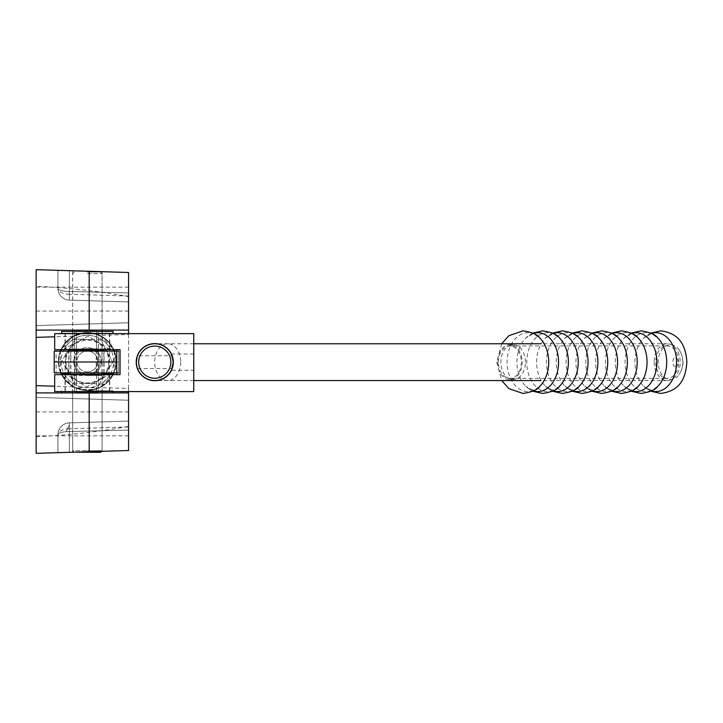 <?xml version="1.0" encoding="UTF-8"?>
<svg xmlns="http://www.w3.org/2000/svg" width="723" height="723" viewBox="0 0 723 723"><rect width="100%" height="100%" fill="white"/><g stroke="black" fill="none" stroke-linecap="round" stroke-linejoin="round"><path stroke-width="0.54" stroke-dasharray="3.62 2.71" d="M654.198 362.151A18.4 13.005 -90 0 0 667.212 380.551A18.4 13.005 -90 0 0 680.216 362.151A18.4 13.005 -90 0 0 667.212 343.759A18.4 13.005 -90 0 0 654.198 362.151M173.168 362.151A18.4 18.4 0 0 1 154.776 380.551A18.4 18.4 0 0 1 136.376 362.151L137.515 368.531L136.376 362.151A18.4 18.4 0 0 1 154.776 343.759A18.4 18.4 0 0 1 173.168 362.151L172.029 355.779L137.515 355.779M137.515 368.531L172.029 368.531M137.153 356.855L136.376 362.151M60.768 372.887A28.938 28.938 0 0 1 58.436 361.5A28.938 28.938 0 0 0 87.366 390.438A28.938 28.938 0 0 0 116.304 361.5A28.938 28.938 0 0 1 113.972 372.887M113.14 374.668A28.938 28.938 0 0 1 61.6 374.668M61.112 361.5A26.263 26.263 0 0 0 87.366 387.763A26.263 26.263 0 0 0 113.628 361.5A26.263 26.263 0 0 0 87.366 335.237A26.263 26.263 0 0 0 61.112 361.5M98.436 387.709C99.141 390.158 75.608 390.167 76.304 387.709L98.436 387.709L98.436 374.017L76.304 374.017L76.304 387.709M113.845 351.098A28.45 28.45 0 0 1 87.366 389.95A28.45 28.45 0 0 1 58.925 361.5A28.45 28.45 0 0 1 87.366 333.05A28.45 28.45 0 0 1 113.439 372.887M112.589 374.668A28.45 28.45 0 0 1 62.151 374.668M61.301 372.887A28.45 28.45 0 0 1 60.895 351.098M76.304 348.983L98.436 348.983L76.304 348.983L76.304 335.291C75.599 332.842 99.132 332.833 98.436 335.291C99.141 332.842 75.608 332.833 76.304 335.291M98.436 348.983L98.436 335.291M74.623 361.5A12.743 12.743 0 0 1 87.366 348.757A12.743 12.743 0 0 1 100.117 361.5A12.743 12.743 0 0 0 87.366 348.757A12.743 12.743 0 0 0 74.623 361.5A12.743 12.743 0 0 0 87.366 374.243A12.743 12.743 0 0 0 100.117 361.5A12.743 12.743 0 0 1 87.366 374.243A12.743 12.743 0 0 1 74.623 361.5M114.37 351.098A28.938 28.938 0 0 1 116.304 361.5A28.938 28.938 0 0 0 87.366 332.562A28.938 28.938 0 0 0 58.436 361.5A28.938 28.938 0 0 1 60.37 351.098M99.964 335.409L87.366 332.526A28.974 28.974 0 0 1 116.34 361.5A28.974 28.974 0 0 1 87.366 390.474A28.974 28.974 0 0 1 58.4 361.5A28.974 28.974 0 0 1 87.366 332.526L73.213 336.231L60.94 349.643A28.938 28.938 0 0 1 113.764 349.643L99.964 335.409L128.567 334.532L128.567 333.646M61.509 349.643A28.45 28.45 0 0 1 113.231 349.643M110.312 348.983L64.428 348.983A26.127 26.127 0 0 1 110.312 348.983L64.428 348.983M112.915 374.017L61.826 374.017M76.304 374.017L98.436 374.017M102.16 374.017L68.784 374.017M109.941 374.668A26.127 26.127 0 0 1 64.799 374.668M36.15 436.728C67.23 435.345 98.039 431.911 128.567 426.416L128.567 450.51L128.567 421.075L69.345 422.883L69.345 431.504A11.776 3.154 0 0 0 66.417 431.631A11.776 3.154 0 0 0 57.93 434.65L57.93 452.571L69.345 452.173L36.15 453.33L36.15 269.67L128.567 272.49L128.567 296.584C98.03 291.089 67.23 287.655 36.15 286.272M128.567 426.959L69.345 428.766L69.345 452.173L69.345 431.504A11.776 3.154 0 0 0 66.417 431.631A11.776 3.154 0 0 0 57.93 434.65A11.776 3.154 0 0 1 69.345 431.504A11.776 3.154 0 0 0 66.417 431.631A11.776 3.154 0 0 0 57.93 434.65A11.776 3.154 0 0 1 69.345 431.504L128.567 430.104L69.345 431.504L128.567 430.104L128.567 421.075L128.567 450.51L128.567 421.075L128.567 430.104L69.345 431.504L69.345 422.883L69.345 452.173L36.15 453.33L128.567 450.51L36.15 453.33L128.567 450.51L128.567 430.104L69.345 431.504L69.345 452.173L57.93 452.571L57.93 434.65A11.776 5.883 0 0 1 69.345 428.766L69.345 422.883A11.776 11.776 0 0 0 57.93 434.65A11.776 11.776 0 0 1 69.345 422.883L128.567 421.075L128.567 450.51L36.15 453.33M36.15 423.895L36.15 435.861L36.15 423.895M128.567 423.895L128.567 435.861L128.567 423.895M36.15 299.105L36.15 287.139L36.15 299.105M128.567 299.105L128.567 287.139L128.567 299.105M72.652 330.095L102.088 330.095L72.652 330.095L72.652 270.782L89.191 271.288L72.652 270.782M102.088 330.095L102.088 271.685M113.177 374.668L99.964 387.591L87.366 390.474L73.213 386.769L61.563 374.668M60.732 372.887L60.334 351.098M87.366 451.767L89.191 451.712M87.366 392.905L113.113 392.905L87.366 392.905M36.15 397.406L36.15 392.905L36.15 397.406L128.567 400.235L36.15 397.406M36.15 325.594L36.15 330.095L36.15 325.594L128.567 322.765L36.15 325.594M128.567 330.095L128.567 322.765L128.567 330.095L36.15 330.095M128.567 296.041L69.345 294.234L69.345 270.827L69.345 300.117L128.567 301.925L69.345 300.117L69.345 291.496L69.345 300.117L128.567 301.925L69.345 300.117L128.567 301.925L128.567 272.49L128.567 301.925L69.345 300.117L69.345 291.496A11.776 3.154 180 0 1 57.93 288.35L57.93 270.429L57.93 288.35A11.776 3.154 180 0 0 69.345 291.496A11.776 3.154 180 0 1 57.93 288.35L57.93 270.429L57.93 288.35A11.776 3.154 180 0 0 69.345 291.496L128.567 292.896L69.345 291.496L128.567 292.896L128.567 301.925L128.567 292.896L69.345 291.496L69.345 300.117L69.345 294.234A11.776 5.883 180 0 1 57.93 288.35L57.93 270.429L69.345 270.827L57.93 270.429L57.93 288.35A11.776 3.154 180 0 0 69.345 291.496L128.567 292.896L128.567 272.49L128.567 301.925L128.567 272.49L36.15 269.67M128.567 426.416L128.567 296.584M36.15 392.905L128.567 392.905L128.567 400.235L128.567 392.905M128.567 391.586L128.567 388.468L99.964 387.591M128.567 334.532L128.567 388.468M114.406 351.098L114.008 372.887M57.93 452.571L57.93 434.65A11.776 11.776 0 0 1 69.345 422.883L128.567 421.075L69.345 422.883A11.776 11.776 0 0 0 57.93 434.65A11.776 11.776 0 0 1 69.345 422.883A11.776 11.776 0 0 0 57.93 434.65L57.93 452.571M57.93 288.35A11.776 11.776 0 0 0 69.345 300.117A11.776 11.776 0 0 1 57.93 288.35A11.776 11.776 0 0 0 69.345 300.117A11.776 11.776 0 0 1 57.93 288.35A11.776 11.776 0 0 0 69.345 300.117A11.776 11.776 0 0 1 57.93 288.35M87.366 371.929A10.429 10.429 0 0 1 76.936 361.5A10.429 10.429 0 0 1 87.366 351.071A10.429 10.429 0 0 0 76.936 361.5A10.429 10.429 0 0 0 87.366 371.929A10.429 10.429 0 0 0 97.795 361.5A10.429 10.429 0 0 0 87.366 351.071A10.429 10.429 0 0 1 97.795 361.5A10.429 10.429 0 0 1 87.366 371.929M108.721 361.554A21.356 21.356 0 0 1 87.366 382.919A21.356 21.356 0 0 1 66.01 361.554A21.356 21.356 0 0 1 87.366 340.199A21.356 21.356 0 0 1 108.721 361.554M108.992 374.876L109.76 349.462L88.143 336.087L65.748 348.125L64.971 373.529L86.588 386.913L108.992 374.876L109.76 349.462L88.143 336.087L65.748 348.125L64.971 373.529L86.597 386.913L108.992 374.876M87.366 273.628L102.051 273.628L87.366 273.628M87.366 348.838L102.051 348.838L87.366 348.838M99.042 349.643L75.698 349.643L99.042 349.643L102.051 348.838L102.051 331.405M75.698 349.643L72.689 348.838L72.689 331.405M87.366 272.002L100.425 272.002L87.366 272.002M65.296 349.643L109.444 349.643L65.296 349.643L65.296 333.646L109.444 333.646L65.296 333.646M109.444 349.643L109.444 333.646M96.539 333.646L74.406 333.646L96.539 333.646L96.539 349.643L74.406 349.643L96.539 349.643L96.511 330.935L85.477 330.935L96.511 330.935M74.406 333.646L74.406 349.643L74.433 330.935L85.477 330.935L74.433 330.935M154.776 343.615A18.545 18.545 0 0 0 136.231 362.151A18.545 18.545 0 0 0 154.776 380.696A18.545 18.545 0 0 0 173.312 362.151A18.545 18.545 0 0 0 154.776 343.615M193.755 370.266L193.755 354.044L193.755 370.266L171.45 370.266M173.249 360.551L173.312 362.142M193.755 354.044L171.45 354.044M109.444 374.668L65.296 374.668L109.444 374.668L109.444 391.586L65.296 391.586L109.444 391.586M65.296 374.668L65.296 391.586M96.539 374.668L74.406 374.668L96.539 374.668L96.539 391.586L74.406 391.586L96.539 391.586L85.477 391.586L96.511 391.586L95.355 392.743L75.59 392.743L95.355 392.743M74.406 374.668L74.406 391.586L85.477 391.586L74.433 391.586L75.59 392.743M120.036 374.668L54.695 374.668L54.695 391.586L193.755 391.586L193.755 333.646L54.695 333.646L54.695 349.643L120.036 349.643M116.828 372.887L116.828 351.098M173.249 363.759L173.312 362.169M87.366 390.818L113.113 390.818L87.366 390.818M87.366 374.668L109.733 374.668L87.366 374.668M113.113 333.493L61.618 333.493M113.113 331.405L61.618 331.405M87.366 349.643L109.733 349.643L87.366 349.643M87.366 331.405L102.205 331.405L87.366 331.405M87.366 333.493L65.007 333.493L87.366 333.493M101.392 451.342L102.051 450.682L87.366 450.682L102.051 450.682L102.051 375.472L87.366 375.472L102.051 375.472L99.042 374.668L75.698 374.668L72.689 375.472L87.366 375.472L72.689 375.472L72.689 450.682L87.366 450.682L72.689 450.682L74.18 452.173M100.425 452.3L74.306 452.3M75.698 374.668L99.042 374.668M54.216 351.098L118.626 351.098L118.626 372.887L118.626 351.098M54.216 372.887L56.114 372.887L56.114 361.988L54.216 361.988L118.626 361.988L56.114 361.988L56.114 351.098M69.019 372.887L101.925 372.887L69.019 372.887L69.019 361.988L101.925 361.988L69.019 361.988L69.019 351.098L101.925 351.098L69.019 351.098M101.925 372.887L101.925 361.988L69.019 361.988L101.925 361.988L101.925 351.098M70.917 372.887L103.823 372.887L70.917 372.887L70.917 361.988L103.823 361.988L70.917 361.988L70.917 351.098L103.823 351.098L70.917 351.098M103.823 372.887L103.823 361.988L70.917 361.988L103.823 361.988L103.823 351.098M56.114 372.887L118.626 372.887M76.331 331.396L98.409 331.396L76.331 331.396L76.331 392.047L98.409 392.047L76.331 392.047L77.488 393.204L97.243 393.204L98.409 392.047L98.409 349.941M98.409 331.396L98.409 349.643M97.243 393.204L77.488 393.204M68.784 349.941L104.058 349.941M87.366 349.941L70.682 349.941L87.366 349.941M85.477 374.668L68.784 374.668L85.477 374.668M85.477 349.941L96.249 349.941L85.477 349.941M525.449 362.151A17.379 12.291 -90 0 0 513.158 344.772A17.379 12.291 -90 0 0 500.867 362.151A17.379 12.291 -90 0 0 513.158 379.539A17.379 12.291 -90 0 0 525.449 362.151M682.774 362.151A17.379 12.291 -90 0 0 679.042 349.679A17.379 12.291 -90 0 0 670.483 344.772A17.379 12.291 -90 0 0 658.192 362.151A17.379 12.291 -90 0 0 670.483 379.539A17.379 12.291 -90 0 0 679.042 374.631A17.379 12.291 -90 0 0 682.774 362.151M678.68 362.151A16.222 11.469 -90 0 0 667.212 345.928A16.222 11.469 -90 0 0 655.734 362.151A16.222 11.469 -90 0 0 667.212 378.382A16.222 11.469 -90 0 0 678.68 362.151M498.409 362.151A16.222 11.469 90 0 1 509.887 345.928A16.222 11.469 90 0 1 521.355 362.151A16.222 11.469 90 0 1 509.887 378.382A16.222 11.469 90 0 1 498.409 362.151M497.596 362.151A17.379 12.291 -90 0 0 509.887 379.539A17.379 12.291 -90 0 0 522.178 362.151A17.379 12.291 -90 0 0 509.887 344.772A17.379 12.291 -90 0 0 497.596 362.151M87.366 375.409A13.909 13.909 0 0 0 101.274 361.5A13.909 13.909 0 0 0 87.366 347.591A13.909 13.909 0 0 1 101.274 361.5A13.909 13.909 0 0 1 87.366 375.409A13.909 13.909 0 0 1 73.466 361.5A13.909 13.909 0 0 1 87.366 347.591A13.909 13.909 0 0 0 73.466 361.5A13.909 13.909 0 0 0 87.366 375.409M75.337 339.105L61.961 360.723L73.99 383.118L99.403 383.895L112.779 362.277L100.75 339.882L75.337 339.105L61.961 360.723L73.99 383.118L99.403 383.895L106.082 373.095A22.015 22.015 0 0 1 67.98 371.929A22.015 22.015 0 0 1 88.043 339.494L75.337 339.105M106.76 351.062L100.75 339.882L88.043 339.494A22.015 22.015 0 0 1 106.76 351.062L106.769 351.089A22.015 22.015 0 0 1 106.1 373.077L112.779 362.277L106.769 351.089M180.714 362.151A18.4 13.005 90 0 1 167.7 380.551A18.4 13.005 90 0 1 154.695 362.151A18.4 13.005 90 0 1 167.7 343.759A18.4 13.005 90 0 1 180.714 362.151M66.417 431.631A11.776 3.967 -76.6 0 1 66.471 431.468A11.776 3.967 103.4 0 1 69.254 425.377A11.776 3.967 103.4 0 0 66.471 431.468A11.776 3.967 -76.6 0 0 66.417 431.631A11.776 3.967 -76.6 0 1 66.471 431.468A11.776 3.967 103.4 0 1 69.254 425.377M73.213 386.769L54.695 386.209M73.213 336.231L54.695 336.791M69.345 291.496L69.345 270.827L69.345 291.496M533.402 333.375A29.426 20.804 -90 0 0 525.729 338.129A29.426 20.804 -90 0 0 516.936 362.151A29.426 20.804 -90 0 0 525.729 386.181A29.426 20.804 -90 0 0 533.402 390.935M532.824 333.095L525.729 338.129C535.499 331.649 534.08 334.785 539.927 338.129A29.426 20.804 -90 0 0 518.346 336.023A29.426 20.804 -90 0 0 507.103 362.151A29.426 20.804 -90 0 0 518.346 388.287A29.426 20.804 -90 0 0 539.927 386.181C534.08 389.525 535.499 392.652 525.729 386.181L532.824 391.215M553.068 333.375A29.426 20.804 -90 0 0 545.395 338.129A29.426 20.804 -90 0 0 536.602 362.151A29.426 20.804 -90 0 0 545.395 386.181A29.426 20.804 -90 0 0 553.068 390.935M552.489 333.095L545.395 338.129C555.165 331.649 553.746 334.785 559.593 338.129A29.426 20.804 -90 0 0 538.011 336.023A29.426 20.804 -90 0 0 526.769 362.151A29.426 20.804 -90 0 0 538.011 388.287A29.426 20.804 -90 0 0 559.593 386.181C553.746 389.525 555.165 392.652 545.395 386.181L552.489 391.215M572.733 333.375A29.426 20.804 -90 0 0 565.061 338.129A29.426 20.804 -90 0 0 556.267 362.151A29.426 20.804 -90 0 0 565.061 386.181A29.426 20.804 -90 0 0 572.733 390.935M572.155 333.095L565.061 338.129C574.83 331.649 573.411 334.785 579.259 338.129A29.426 20.804 -90 0 0 557.677 336.023A29.426 20.804 -90 0 0 546.434 362.151A29.426 20.804 -90 0 0 557.677 388.287A29.426 20.804 -90 0 0 579.259 386.181C573.411 389.525 574.83 392.652 565.061 386.181L572.155 391.215M592.399 333.375A29.426 20.804 -90 0 0 584.726 338.129A29.426 20.804 -90 0 0 575.933 362.151A29.426 20.804 -90 0 0 584.726 386.181A29.426 20.804 -90 0 0 592.399 390.935M591.821 333.095L584.726 338.129C594.496 331.649 593.077 334.785 598.924 338.129A29.426 20.804 -90 0 0 577.343 336.023A29.426 20.804 -90 0 0 566.1 362.151A29.426 20.804 -90 0 0 577.343 388.287A29.426 20.804 -90 0 0 598.924 386.181C593.077 389.525 594.496 392.652 584.726 386.181L591.821 391.215M612.065 333.375A29.426 20.804 -90 0 0 604.392 338.129A29.426 20.804 -90 0 0 595.598 362.151A29.426 20.804 -90 0 0 604.392 386.181A29.426 20.804 -90 0 0 612.065 390.935M611.486 333.095L604.392 338.129C614.161 331.649 612.743 334.785 618.59 338.129A29.426 20.804 -90 0 0 597.008 336.023A29.426 20.804 -90 0 0 585.766 362.151A29.426 20.804 -90 0 0 597.008 388.287A29.426 20.804 -90 0 0 618.59 386.181C612.743 389.525 614.161 392.652 604.392 386.181L611.486 391.215M631.73 333.375A29.426 20.804 -90 0 0 624.057 338.129A29.426 20.804 -90 0 0 615.264 362.151A29.426 20.804 -90 0 0 624.057 386.181A29.426 20.804 -90 0 0 631.73 390.935M631.152 333.095L624.057 338.129C633.827 331.649 632.408 334.785 638.255 338.129A29.426 20.804 -90 0 0 616.674 336.023A29.426 20.804 -90 0 0 605.431 362.151A29.426 20.804 -90 0 0 616.674 388.287A29.426 20.804 -90 0 0 638.255 386.181C632.408 389.525 633.827 392.652 624.057 386.181L631.152 391.215M651.396 333.375A29.426 20.804 -90 0 0 643.723 338.129A29.426 20.804 -90 0 0 634.93 362.151A29.426 20.804 -90 0 0 643.723 386.181A29.426 20.804 -90 0 0 651.396 390.935M650.817 333.095L643.723 338.129C653.493 331.649 652.074 334.785 657.921 338.129A29.426 20.804 -90 0 0 636.339 336.023A29.426 20.804 -90 0 0 625.097 362.151A29.426 20.804 -90 0 0 636.339 388.287A29.426 20.804 -90 0 0 657.921 386.181C652.074 389.525 653.493 392.652 643.723 386.181L650.817 391.215M675.399 366.227C678.816 367.673 678.816 356.638 675.399 358.084C671.983 356.638 671.983 367.673 675.399 366.227M667.212 380.551L540.894 380.551M193.755 380.551L157.108 380.551M667.212 343.759L540.894 343.759M193.755 343.759L157.108 343.759M128.567 411.938L36.15 411.938M128.567 287.139L36.15 287.139M72.652 392.905L72.652 452.218M128.567 435.861L36.15 435.861M128.567 311.062L36.15 311.062M102.088 392.905L102.088 451.315M100.425 272.002L102.051 273.628L102.051 330.095M74.306 272.002L72.689 273.628L72.689 330.095M113.113 390.818L113.113 391.586M72.535 392.905L72.535 374.668M109.733 374.668L109.733 390.818M61.618 390.818L61.618 391.586M102.205 392.905L102.205 374.668M65.007 374.668L65.007 390.818M72.535 331.405L72.535 349.643M109.733 349.643L109.733 333.646M102.205 331.405L102.205 349.643M65.007 349.643L65.007 333.646M104.058 374.668L104.058 374.017M104.058 372.887L104.058 351.098M76.593 349.941L76.593 374.668M70.682 374.668L70.682 349.941M98.147 349.941L98.147 374.668M96.511 349.941L96.511 391.586M74.433 349.941L74.433 391.586M102.16 372.887L102.16 351.098M74.695 349.941L74.695 374.668M68.784 372.887L68.784 351.098M96.249 349.941L96.249 374.668M501.699 343.759L496.8 362.151L501.699 380.551M679.042 349.679C684.347 357.993 684.347 366.317 679.042 374.631M509.887 345.928L667.212 345.928M509.887 379.539L513.158 379.539M509.887 378.382L667.212 378.382M509.887 344.772L513.158 344.772"/><path stroke-width="1.08" d="M136.376 362.151A18.4 18.4 0 0 1 154.776 343.759A18.4 18.4 0 0 1 173.168 362.151L172.029 368.531L173.168 362.151A18.4 18.4 0 0 1 154.776 380.551A18.4 18.4 0 0 1 136.376 362.151L137.153 356.855M170.854 362.151A16.078 16.078 0 0 1 154.776 378.237A16.078 16.078 0 0 1 138.689 362.151A16.078 16.078 0 0 1 154.776 346.073A16.078 16.078 0 0 1 170.854 362.151M173.168 362.151L172.029 355.779M113.972 372.887A28.938 28.938 0 0 1 113.14 374.668M61.6 374.668A28.938 28.938 0 0 1 60.768 372.887M113.439 372.887A28.45 28.45 0 0 1 112.589 374.668M62.151 374.668A28.45 28.45 0 0 1 61.301 372.887M60.37 351.098A28.938 28.938 0 0 1 60.976 349.643L60.334 351.098M114.406 351.098L113.8 349.643A28.938 28.938 0 0 1 114.37 351.098M60.895 351.098A28.45 28.45 0 0 1 61.509 349.643M113.231 349.643A28.45 28.45 0 0 1 113.845 351.098M112.915 374.017L102.16 374.017M68.784 374.017L61.826 374.017M110.312 374.017A26.127 26.127 0 0 1 109.941 374.668M64.799 374.668A26.127 26.127 0 0 1 64.428 374.017M36.15 330.095L89.191 330.095L89.191 271.288L102.088 271.685L36.15 269.67L36.15 453.33L102.088 451.315L100.425 452.3L74.18 452.173M61.563 374.668L60.732 372.887M89.191 330.095L128.567 330.095L128.567 333.646M89.191 271.288L128.567 272.49L128.567 330.095M89.191 392.905L128.567 392.905L128.567 450.51L89.191 451.712L89.191 392.905L36.15 392.905M128.567 392.905L128.567 391.586M128.567 430.104L128.567 450.51M128.567 272.49L128.567 292.896M114.008 372.887L113.177 374.668M154.776 380.696A18.545 18.545 0 0 1 136.231 362.151A18.545 18.545 0 0 1 154.776 343.615A18.545 18.545 0 0 1 173.312 362.151A18.545 18.545 0 0 1 154.776 380.696M173.312 362.169L171.45 354.044L173.249 360.551M173.312 362.142L171.45 370.266L173.249 363.759M54.695 333.646L193.755 333.646L193.755 391.586L54.695 391.586L54.695 374.668L120.036 374.668L120.036 349.643L54.695 349.643L54.695 333.646M116.828 374.668L116.828 372.887M116.828 351.098L116.828 349.643M87.366 333.493L113.113 333.493L113.113 331.405L61.618 331.405L61.618 333.493L87.366 333.493M118.626 351.098L116.728 351.098L116.728 361.988L54.216 361.988L54.216 351.098L54.216 372.887L54.216 361.988L116.728 361.988L116.728 372.887L54.216 372.887M116.728 351.098L54.216 351.098M118.626 372.887L116.728 372.887M104.058 351.098L104.058 349.941L68.784 349.941L68.784 351.098M54.695 386.209L36.15 385.639M54.695 336.791L36.15 337.361M533.402 390.935A29.426 20.804 -90 0 0 558.554 362.151A29.426 20.804 -90 0 0 533.402 333.375M501.699 380.551L508.938 388.667L522.991 393.439C532.02 392.11 537.659 389.697 539.927 386.181A29.426 20.804 -90 0 0 548.721 362.151A29.426 20.804 -90 0 0 539.927 338.129C537.659 334.613 532.02 332.191 522.991 330.863L508.811 335.734L501.699 343.759M553.068 390.935A29.426 20.804 -90 0 0 578.219 362.151A29.426 20.804 -90 0 0 553.068 333.375M532.824 391.215L542.657 393.439C551.685 392.11 557.325 389.697 559.593 386.181A29.426 20.804 -90 0 0 568.386 362.151A29.426 20.804 -90 0 0 559.593 338.129C557.325 334.613 551.685 332.191 542.657 330.863L532.824 333.095M572.733 390.935A29.426 20.804 -90 0 0 597.885 362.151A29.426 20.804 -90 0 0 572.733 333.375M552.489 391.215L562.322 393.439C571.351 392.11 576.99 389.697 579.259 386.181A29.426 20.804 -90 0 0 588.052 362.151A29.426 20.804 -90 0 0 579.259 338.129C576.99 334.613 571.351 332.191 562.322 330.863L552.489 333.095M592.399 390.935A29.426 20.804 -90 0 0 617.55 362.151A29.426 20.804 -90 0 0 592.399 333.375M572.155 391.215L581.988 393.439C591.016 392.11 596.656 389.697 598.924 386.181A29.426 20.804 -90 0 0 607.718 362.151A29.426 20.804 -90 0 0 598.924 338.129C596.656 334.613 591.016 332.191 581.988 330.863L572.155 333.095M612.065 390.935A29.426 20.804 -90 0 0 637.216 362.151A29.426 20.804 -90 0 0 612.065 333.375M591.821 391.215L601.653 393.439C610.682 392.11 616.321 389.697 618.59 386.181A29.426 20.804 -90 0 0 627.383 362.151A29.426 20.804 -90 0 0 618.59 338.129C616.321 334.613 610.682 332.191 601.653 330.863L591.821 333.095M631.73 390.935A29.426 20.804 -90 0 0 656.882 362.151A29.426 20.804 -90 0 0 631.73 333.375M611.486 391.215L621.319 393.439C630.348 392.11 635.987 389.697 638.255 386.181A29.426 20.804 -90 0 0 647.049 362.151A29.426 20.804 -90 0 0 638.255 338.129C635.987 334.613 630.348 332.191 621.319 330.863L611.486 333.095M651.396 390.935A29.426 20.804 -90 0 0 676.547 362.151A29.426 20.804 -90 0 0 651.396 333.375M631.152 391.215L640.985 393.439C650.013 392.11 655.653 389.697 657.921 386.181A29.426 20.804 -90 0 0 666.714 362.151A29.426 20.804 -90 0 0 657.921 338.129C655.653 334.613 650.013 332.191 640.985 330.863L631.152 333.095M540.894 380.551L193.755 380.551M157.108 380.551L154.776 380.551M540.894 343.759L193.755 343.759M157.108 343.759L154.776 343.759M102.051 330.095L102.051 331.405M72.689 330.095L72.689 331.405M113.113 391.586L113.113 392.905M61.618 391.586L61.618 392.905M104.058 374.017L104.058 372.887M102.16 374.668L102.16 372.887M102.16 351.098L102.16 349.941M68.784 374.668L68.784 372.887M650.817 391.215L660.65 393.439C681.789 390.763 685.883 375.924 686.85 362.151C685.982 348.341 681.491 333.393 660.65 330.863L650.817 333.095"/></g></svg>
